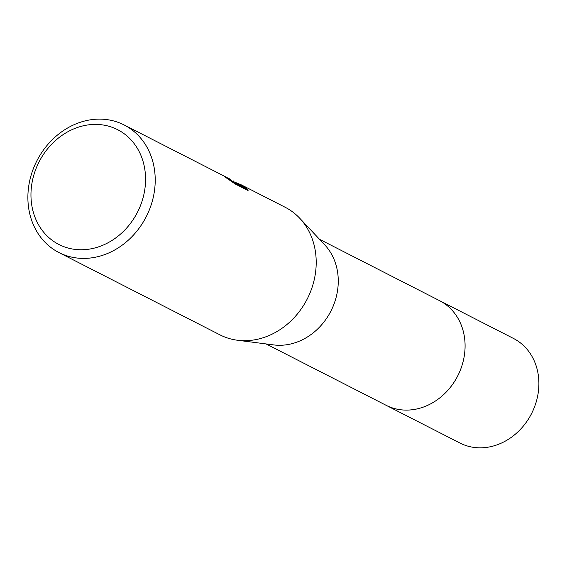 <?xml version="1.0" encoding="UTF-8"?>
<svg xmlns="http://www.w3.org/2000/svg" width="567" height="567" viewBox="0 0 567 567"><rect width="100%" height="100%" fill="white"/><g stroke="black" fill="none" stroke-linecap="round" stroke-linejoin="round"><path stroke-width="0.85" d="M319.526 239.309L439.609 300.687A58.748 50.357 117.1 0 1 458.554 374.22A58.748 50.357 117.1 0 1 389.09 406.681A58.748 50.357 117.1 0 1 386.134 405.306L266.051 343.928M439.12 300.439A58.748 50.357 117.1 0 1 458.696 373.929A58.748 50.357 117.1 0 1 389.09 406.681A58.748 50.357 117.1 0 1 385.645 405.058M233.299 181.56L241.336 184.863L285.144 207.26A71.64 61.406 117.1 0 1 299.766 218.281L324.778 244.909A58.748 50.357 117.1 0 1 330.894 311.099A58.748 50.357 117.1 0 1 273.663 344.913L237.431 340.235A71.64 61.406 117.1 0 1 223.533 336.514A71.64 61.406 117.1 0 1 219.939 334.842L58.947 252.556A71.64 61.406 117.1 0 1 35.849 162.885A71.64 61.406 117.1 0 1 120.558 123.301A71.64 61.406 117.1 0 1 124.159 124.974A71.64 61.406 117.1 0 1 147.257 214.638A71.64 61.406 117.1 0 1 62.54 254.229A71.64 61.406 117.1 0 1 58.947 252.556M299.766 218.281A71.64 61.406 117.1 0 1 307.222 299A71.64 61.406 117.1 0 1 237.431 340.235M228.494 178.35L230.677 179.413M241.336 184.863L235.929 182.787L246.432 188.159L248.091 190.569L235.128 183.942L225.446 177.265L230.046 179.661L226.942 177.506L124.159 124.974M114.371 128.17A64.475 55.268 117.1 0 1 139.269 208.479A64.475 55.268 117.1 0 1 62.157 246A64.475 55.268 117.1 0 1 37.259 165.684A64.475 55.268 117.1 0 1 114.371 128.17M230.074 179.909L232.973 181.56L233.264 180.901M247.425 190.228L246.135 188.825L235.631 183.453L235.929 182.787M246.135 188.825L246.432 188.159M438.915 300.333A58.755 50.364 117.1 0 1 439.623 300.687L513.426 338.421A58.748 50.357 117.1 0 1 533.157 410.224A58.748 50.357 117.1 0 1 459.957 443.04L386.141 405.32A58.755 50.364 117.1 0 1 385.44 404.951M439.623 300.687A58.755 50.364 117.1 0 1 459.355 372.498A58.755 50.364 117.1 0 1 386.141 405.32M230.897 179.526L230.393 179.271M235.886 182.879L233.03 181.426M230.195 179.64L229.918 180.256"/></g></svg>
